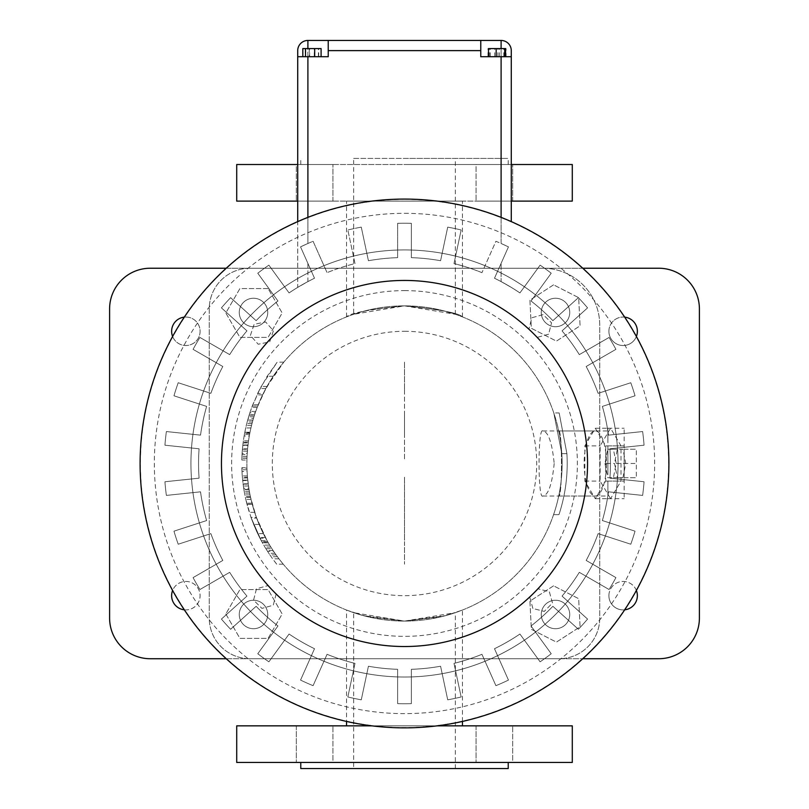 <?xml version="1.0" encoding="UTF-8"?>
<svg xmlns="http://www.w3.org/2000/svg" width="809" height="809" viewBox="0 0 809 809"><rect width="100%" height="100%" fill="white"/><g stroke="black" fill="none" stroke-linecap="round" stroke-linejoin="round"><path stroke-width="0.61" stroke-dasharray="4.04 3.03" d="M501.105 40.45A10.173 10.173 0 0 1 511.278 50.623L511.278 56.721L480.768 56.721L501.105 56.721L501.105 40.45L480.768 40.45L480.768 56.721L501.105 56.721L501.105 48.58M506.08 56.721L487.989 56.721L506.08 56.721L506.08 48.58L487.989 48.58L506.08 48.58M496.18 56.721L505.564 56.721L496.18 56.721M501.105 217.368L501.105 243.489A240.263 240.263 0 0 0 495.917 241.284L481.942 272.653A205.941 205.941 0 0 0 454.011 263.582L461.15 229.989A240.263 240.263 0 0 0 447.721 227.137L440.581 260.72A205.941 205.941 0 0 0 411.366 257.656L411.366 223.314A240.263 240.263 0 0 0 397.634 223.314L397.634 257.656A205.941 205.941 0 0 0 368.419 260.72L361.279 227.137A240.263 240.263 0 0 0 347.85 229.989L354.989 263.582A205.941 205.941 0 0 0 327.058 272.653L313.083 241.284A240.263 240.263 0 0 0 307.895 243.489L307.895 40.45A10.173 10.173 0 0 0 297.722 50.623L297.722 56.721L328.232 56.721L307.895 56.721L328.232 56.721L328.232 40.45L328.232 56.721L328.232 40.45L480.768 40.45L480.768 56.721L480.768 40.45M305.246 56.721L321.011 56.721L305.246 56.721L305.246 48.58L302.92 48.58L321.011 48.58L305.246 48.58M309.25 56.721L321.102 56.721L309.25 56.721L309.25 48.58L302.819 48.58M489.364 56.721L489.364 48.58L488.505 48.58M497.889 56.721L497.889 48.58L489.364 48.58M505.564 48.58L497.889 48.58M318.392 56.721L318.392 48.58L309.25 48.58M321.102 48.58L318.392 48.58M314.286 56.721L314.286 48.58M321.011 56.721L321.011 48.58M318.685 56.721L318.685 48.58M309.635 56.721L309.635 48.58M302.92 56.721L302.92 48.58M503.754 56.721L503.754 48.58M494.714 56.721L494.714 48.58M487.989 56.721L487.989 48.58M490.315 56.721L490.315 48.58M499.365 56.721L499.365 48.58M511.278 221.605L511.278 56.721M501.105 56.721L501.105 243.489L508.457 246.866A240.263 240.263 0 0 0 495.917 241.284L481.942 272.653L495.917 241.284A240.263 240.263 0 0 1 501.105 243.489L508.457 246.866L494.491 278.235A205.941 205.941 0 0 1 519.924 292.929L540.109 265.15A240.263 240.263 0 0 1 551.222 273.22L531.038 300.999A205.941 205.941 0 0 1 552.871 320.657L578.384 297.672A240.263 240.263 0 0 1 587.577 307.875L562.053 330.861A205.941 205.941 0 0 1 579.315 354.625L609.056 337.454A240.263 240.263 0 0 1 615.922 349.346L586.181 366.507A205.941 205.941 0 0 1 598.134 393.346L630.787 382.738A240.263 240.263 0 0 1 635.035 395.793L602.371 406.401A205.941 205.941 0 0 1 608.479 435.141L642.629 431.551A240.263 240.263 0 0 1 644.065 445.203L609.915 448.793A205.941 205.941 0 0 1 609.915 478.17L644.065 481.759A240.263 240.263 0 0 1 642.629 495.411L608.479 491.821A205.941 205.941 0 0 1 602.371 520.551L635.035 531.169A240.263 240.263 0 0 1 630.787 544.224L598.134 533.616A205.941 205.941 0 0 1 586.181 560.445L615.922 577.616A240.263 240.263 0 0 1 609.056 589.508L579.315 572.337A205.941 205.941 0 0 1 562.053 596.102L587.577 619.077A240.263 240.263 0 0 1 578.384 629.281L552.871 606.305A205.941 205.941 0 0 1 531.038 625.964L551.222 653.743A240.263 240.263 0 0 1 540.109 661.813L519.924 634.034A205.941 205.941 0 0 1 494.491 648.717L508.457 680.096A240.263 240.263 0 0 1 495.917 685.678L481.942 654.309A205.941 205.941 0 0 1 454.011 663.38L461.15 696.974A240.263 240.263 0 0 1 447.721 699.825L440.581 666.242A205.941 205.941 0 0 1 411.366 669.306L411.366 703.648A240.263 240.263 0 0 1 397.634 703.648L397.634 669.306A205.941 205.941 0 0 1 368.419 666.242L361.279 699.825A240.263 240.263 0 0 1 347.85 696.974L354.989 663.38A205.941 205.941 0 0 1 327.058 654.309L313.083 685.678A240.263 240.263 0 0 1 300.543 680.096L314.509 648.717A205.941 205.941 0 0 1 289.076 634.034L268.891 661.813A240.263 240.263 0 0 1 257.778 653.743L277.962 625.964A205.941 205.941 0 0 1 256.129 606.305L230.616 629.281A240.263 240.263 0 0 1 221.423 619.077L246.947 596.102A205.941 205.941 0 0 1 229.685 572.337L199.944 589.508A240.263 240.263 0 0 1 193.078 577.616L222.819 560.445A205.941 205.941 0 0 1 210.866 533.616L178.213 544.224A240.263 240.263 0 0 1 173.965 531.169L206.629 520.551A205.941 205.941 0 0 1 200.521 491.821L166.371 495.411A240.263 240.263 0 0 1 164.935 481.759L199.085 478.17A205.941 205.941 0 0 1 199.085 448.793L164.935 445.203A240.263 240.263 0 0 1 166.371 431.551L200.521 435.141A205.941 205.941 0 0 1 206.629 406.401L173.965 395.793A240.263 240.263 0 0 1 178.213 382.738L210.866 393.346A205.941 205.941 0 0 1 222.819 366.507L193.078 349.346A240.263 240.263 0 0 1 199.944 337.454L229.685 354.625A205.941 205.941 0 0 1 246.947 330.861L221.423 307.875A240.263 240.263 0 0 1 230.616 297.672L256.129 320.657A205.941 205.941 0 0 1 277.962 300.999L257.778 273.22A240.263 240.263 0 0 1 268.891 265.15L289.076 292.929A205.941 205.941 0 0 1 314.509 278.235A205.941 205.941 0 0 0 307.895 281.603L307.895 263.38L300.543 246.866L314.509 278.235A205.941 205.941 0 0 0 289.076 292.929L268.891 265.15A240.263 240.263 0 0 0 257.778 273.22L277.962 300.999A205.941 205.941 0 0 0 256.129 320.657L230.616 297.672A240.263 240.263 0 0 0 221.423 307.875L246.947 330.861A205.941 205.941 0 0 0 229.685 354.625L199.944 337.454A240.263 240.263 0 0 0 193.078 349.346L222.819 366.507A205.941 205.941 0 0 0 210.866 393.346L178.213 382.738A240.263 240.263 0 0 0 173.965 395.793L206.629 406.401A205.941 205.941 0 0 0 200.521 435.141L166.371 431.551A240.263 240.263 0 0 0 164.935 445.203L199.085 448.793A205.941 205.941 0 0 0 199.085 478.17L164.935 481.759A240.263 240.263 0 0 0 166.371 495.411L200.521 491.821A205.941 205.941 0 0 0 206.629 520.551L173.965 531.169A240.263 240.263 0 0 0 178.213 544.224L210.866 533.616A205.941 205.941 0 0 0 222.819 560.445L193.078 577.616A240.263 240.263 0 0 0 199.944 589.508L229.685 572.337A205.941 205.941 0 0 0 246.947 596.102L221.423 619.077A240.263 240.263 0 0 0 230.616 629.281L256.129 606.305A205.941 205.941 0 0 0 277.962 625.964L257.778 653.743A240.263 240.263 0 0 0 268.891 661.813L289.076 634.034A205.941 205.941 0 0 0 314.509 648.717L300.543 680.096A240.263 240.263 0 0 0 313.083 685.678L327.058 654.309A205.941 205.941 0 0 0 354.989 663.38L347.85 696.974A240.263 240.263 0 0 0 361.279 699.825L368.419 666.242A205.941 205.941 0 0 0 397.634 669.306L397.634 703.648A240.263 240.263 0 0 0 411.366 703.648L411.366 669.306A205.941 205.941 0 0 0 440.581 666.242L447.721 699.825A240.263 240.263 0 0 0 461.15 696.974L454.011 663.38A205.941 205.941 0 0 0 481.942 654.309L495.917 685.678A240.263 240.263 0 0 0 508.457 680.096L494.491 648.717A205.941 205.941 0 0 0 519.924 634.034L540.109 661.813A240.263 240.263 0 0 0 551.222 653.743L531.038 625.964A205.941 205.941 0 0 0 552.871 606.305L578.384 629.281A240.263 240.263 0 0 0 587.577 619.077L562.053 596.102A205.941 205.941 0 0 0 579.315 572.337L609.056 589.508A240.263 240.263 0 0 0 615.922 577.616L586.181 560.445A205.941 205.941 0 0 0 598.134 533.616L630.787 544.224A240.263 240.263 0 0 0 635.035 531.169L602.371 520.551A205.941 205.941 0 0 0 608.479 491.821L642.629 495.411A240.263 240.263 0 0 0 644.065 481.759L609.915 478.17A205.941 205.941 0 0 0 609.915 448.793L644.065 445.203A240.263 240.263 0 0 0 642.629 431.551L608.479 435.141A205.941 205.941 0 0 0 602.371 406.401L635.035 395.793A240.263 240.263 0 0 0 630.787 382.738L598.134 393.346A205.941 205.941 0 0 0 586.181 366.507L615.922 349.346A240.263 240.263 0 0 0 609.056 337.454L579.315 354.625A205.941 205.941 0 0 0 562.053 330.861L587.577 307.875A240.263 240.263 0 0 0 578.384 297.672L552.871 320.657A205.941 205.941 0 0 0 531.038 300.999L551.222 273.22A240.263 240.263 0 0 0 540.109 265.15L519.924 292.929A205.941 205.941 0 0 0 494.491 278.235A205.941 205.941 0 0 1 501.105 281.603L501.105 263.38L501.105 281.603L511.278 287.377L501.105 281.603A205.941 205.941 0 0 0 494.491 278.235L508.457 246.866A240.263 240.263 0 0 0 495.917 241.284L481.942 272.653A205.941 205.941 0 0 0 454.011 263.582L461.15 229.989A240.263 240.263 0 0 0 447.721 227.137L440.581 260.72A205.941 205.941 0 0 0 411.366 257.656L411.366 223.314A240.263 240.263 0 0 0 397.634 223.314L397.634 257.656A205.941 205.941 0 0 0 368.419 260.72L361.279 227.137A240.263 240.263 0 0 0 347.85 229.989L354.989 263.582A205.941 205.941 0 0 0 327.058 272.653L313.083 241.284A240.263 240.263 0 0 0 307.895 243.489L300.543 246.866L314.509 278.235A205.941 205.941 0 0 0 307.895 281.603L297.722 287.377L297.722 56.721M307.895 217.368L307.895 243.489L300.543 246.866A240.263 240.263 0 0 1 313.083 241.284L327.058 272.653L313.083 241.284A240.263 240.263 0 0 0 300.543 246.866L307.895 263.38L307.895 281.603L297.722 287.377L297.722 221.605M354.989 263.582L347.85 229.989L354.989 263.582A205.941 205.941 0 0 0 327.058 272.653A205.941 205.941 0 0 1 354.989 263.582M361.279 227.137L368.419 260.72L361.279 227.137A240.263 240.263 0 0 0 347.85 229.989A240.263 240.263 0 0 1 361.279 227.137M397.634 257.656L397.634 223.314L397.634 257.656A205.941 205.941 0 0 0 368.419 260.72A205.941 205.941 0 0 1 397.634 257.656M411.366 223.314L411.366 257.656L411.366 223.314A240.263 240.263 0 0 0 397.634 223.314A240.263 240.263 0 0 1 411.366 223.314M440.581 260.72L447.721 227.137L440.581 260.72A205.941 205.941 0 0 0 411.366 257.656A205.941 205.941 0 0 1 440.581 260.72M461.15 229.989L454.011 263.582L461.15 229.989A240.263 240.263 0 0 0 447.721 227.137A240.263 240.263 0 0 1 461.15 229.989M307.895 40.45L328.232 40.45M494.491 278.235L508.457 246.866L494.491 278.235M481.942 272.653A205.941 205.941 0 0 0 454.011 263.582A205.941 205.941 0 0 1 481.942 272.653M404.5 199.085A264.391 264.391 0 0 1 633.467 595.677A264.391 264.391 0 0 1 175.533 595.677A264.391 264.391 0 0 1 404.5 199.085A264.391 264.391 0 0 1 633.467 595.677A264.391 264.391 0 0 1 175.533 595.677A264.391 264.391 0 0 1 404.5 199.085A264.391 264.391 0 0 1 633.467 595.677A264.391 264.391 0 0 1 175.533 595.677A264.391 264.391 0 0 1 404.5 199.085A264.391 264.391 0 0 1 633.467 595.677A264.391 264.391 0 0 1 175.533 595.677A264.391 264.391 0 0 1 404.5 199.085M404.5 213.323A250.153 250.153 0 0 1 621.14 588.558A250.153 250.153 0 0 1 187.86 588.558A250.153 250.153 0 0 1 404.5 213.323M404.5 249.93A213.546 213.546 0 0 1 589.437 570.254A213.546 213.546 0 0 1 219.563 570.254A213.546 213.546 0 0 1 404.5 249.93A213.546 213.546 0 0 1 589.437 570.254A213.546 213.546 0 0 1 219.563 570.254A213.546 213.546 0 0 1 404.5 249.93M276.182 593.867L273.25 605.243L261.944 608.388L253.561 600.167L256.483 588.8L267.799 585.645L276.182 593.867L273.25 605.243L261.944 608.388L253.561 600.167L256.483 588.8L267.799 585.645L276.182 593.867M548.613 334.198L537.307 337.353L528.924 329.132L531.847 317.755L543.163 314.61L551.546 322.831L548.613 334.198L537.307 337.353L528.924 329.132L531.847 317.755L543.163 314.61L551.546 322.831L548.613 334.198M532.898 608.489L529.753 597.173L537.975 588.79L549.341 591.713L552.496 603.029L544.275 611.412L532.898 608.489L529.753 597.173L537.975 588.79L549.341 591.713L552.496 603.029L544.275 611.412L532.898 608.489M250.406 335.442L254.127 324.308L265.635 321.962L273.422 330.75L269.7 341.894L258.192 344.24L250.406 335.442L254.127 324.308L265.635 321.962L273.422 330.75L269.7 341.894L258.192 344.24L250.406 335.442M404.5 290.603A172.873 172.873 0 0 1 554.216 549.918A172.873 172.873 0 0 1 254.784 549.918A172.873 172.873 0 0 1 404.5 290.603M404.5 331.286A132.201 132.201 0 0 1 518.984 529.582A132.201 132.201 0 0 1 290.016 529.582A132.201 132.201 0 0 1 404.5 331.286M554.195 463.476C552.062 484.52 548.259 495.361 542.819 496.018C537.793 500.468 537.793 426.495 542.819 430.944C548.259 431.601 552.062 442.442 554.195 463.476M249.93 658.728L559.07 658.728A40.672 40.672 0 0 0 599.742 618.046L599.742 325.178A56.943 56.943 0 0 0 542.799 268.234L249.93 268.234A40.672 40.672 0 0 0 209.258 308.907L209.258 618.046A40.672 40.672 0 0 0 249.93 658.728L559.07 658.728A40.672 40.672 0 0 0 599.742 618.046L599.742 325.178A56.943 56.943 0 0 0 542.799 268.234L249.93 268.234A40.672 40.672 0 0 0 209.258 308.907L209.258 618.046A40.672 40.672 0 0 0 249.93 658.728M225.822 613.98L239.909 638.382L268.092 638.382L282.179 613.98L268.092 589.579L239.909 589.579L225.822 613.98L239.909 638.382L268.092 638.382L282.179 613.98L268.092 589.579L239.909 589.579L225.822 613.98M268.092 288.57L239.909 288.57L225.822 312.982L239.909 337.383L268.092 337.383L282.179 312.982L268.092 288.57L239.909 288.57L225.822 312.982L239.909 337.383L268.092 337.383L282.179 312.982L268.092 288.57M553.578 284.839L529.915 300.139L531.341 328.282L556.42 341.125L580.083 325.825L578.668 297.672L553.578 284.839L529.915 300.139L531.341 328.282L556.42 341.125L580.083 325.825L578.668 297.672L553.578 284.839M553.578 585.837L529.915 601.138L531.341 629.281L556.42 642.124L580.083 626.823L578.668 598.68L553.578 585.837L529.915 601.138L531.341 629.281L556.42 642.124L580.083 626.823L578.668 598.68L553.578 585.837M605.729 474.802A32.542 11.134 90 0 0 605.729 452.16A32.542 11.134 90 0 0 603.868 442.725A32.542 11.134 90 0 0 597.153 431.399A32.542 11.134 90 0 0 595.293 430.944A32.542 11.134 90 0 0 593.432 431.399A32.542 11.134 90 0 0 586.717 442.725A32.542 11.134 90 0 0 584.856 452.16A32.542 11.134 90 0 0 584.159 463.476A32.542 11.134 90 0 0 584.856 474.802A32.542 11.134 90 0 0 586.717 484.237A32.542 11.134 90 0 0 593.432 495.563A32.542 11.134 90 0 0 595.293 496.018A32.542 11.134 90 0 0 597.153 495.563A32.542 11.134 90 0 0 603.868 484.237A32.542 11.134 90 0 0 605.729 474.802L605.729 445.87L595.293 428.254L584.856 445.87L584.856 481.092L595.293 498.708L605.729 481.092L605.729 474.802M404.5 305.863A157.624 157.624 0 0 0 268.001 542.293A157.624 157.624 0 0 0 540.999 542.293A157.624 157.624 0 0 0 404.5 305.863C369.248 309.432 349.933 313.113 346.535 316.906C349.933 313.113 369.248 309.432 404.5 305.863A157.624 157.624 0 0 0 268.001 542.293A157.624 157.624 0 0 0 540.999 542.293A157.624 157.624 0 0 0 404.5 305.863C439.752 309.432 459.067 313.113 462.465 316.906C459.067 313.113 439.752 309.432 404.5 305.863C439.752 309.432 459.067 313.113 462.465 316.906C459.067 313.113 439.752 309.432 404.5 305.863M253.5 600.248A14.238 14.238 0 0 0 241.173 621.605A14.238 14.238 0 0 0 265.827 621.605A14.238 14.238 0 0 0 253.5 600.248A14.238 14.238 0 0 0 241.173 621.605A14.238 14.238 0 0 0 265.827 621.605A14.238 14.238 0 0 0 253.5 600.248M555.5 600.248A14.238 14.238 0 0 0 543.173 621.605A14.238 14.238 0 0 0 567.827 621.605A14.238 14.238 0 0 0 555.5 600.248A14.238 14.238 0 0 0 543.173 621.605A14.238 14.238 0 0 0 567.827 621.605A14.238 14.238 0 0 0 555.5 600.248M555.5 298.238A14.238 14.238 0 0 0 543.173 319.595A14.238 14.238 0 0 0 567.827 319.595A14.238 14.238 0 0 0 555.5 298.238A14.238 14.238 0 0 0 543.173 319.595A14.238 14.238 0 0 0 567.827 319.595A14.238 14.238 0 0 0 555.5 298.238M253.5 298.238A14.238 14.238 0 0 0 241.173 319.595A14.238 14.238 0 0 0 265.827 319.595A14.238 14.238 0 0 0 253.5 298.238A14.238 14.238 0 0 0 241.173 319.595A14.238 14.238 0 0 0 265.827 319.595A14.238 14.238 0 0 0 253.5 298.238M595.293 498.708L610.583 498.708L621.019 481.092L621.019 445.87L610.583 428.254L600.147 445.87L600.147 481.092L610.583 498.708M584.856 481.092L600.147 481.092M584.856 445.87L600.147 445.87M595.293 428.254L610.583 428.254M605.729 445.87L621.019 445.87M605.729 481.092L621.019 481.092M553.578 514.655A157.624 157.624 0 0 0 561.81 453.637L553.801 412.964L561.81 453.637A157.624 157.624 0 0 1 553.578 514.655L558.948 514.655L553.578 514.655M346.535 610.057L363.504 615.679L404.449 621.1L445.496 615.679L462.465 610.057L445.496 615.679L404.5 621.1L363.504 615.679L346.535 610.057L346.535 721.446M558.726 430.944C562.417 428.912 562.417 498.051 558.726 496.018C562.417 498.041 562.417 428.912 558.726 430.944L607.883 430.944M274.949 553.265L273.644 551.344A157.624 157.624 0 0 0 278.984 558.817L283.251 564.186A157.624 157.624 0 0 1 277.406 556.713L276.081 554.883A157.624 157.624 0 0 1 271.875 548.664L273.078 550.494A157.624 157.624 0 0 1 268.305 542.819L265.726 538.207L259.972 538.207L259.578 537.449A162.7 162.7 0 0 0 263.764 545.124L269.67 545.124L270.853 547.046A157.624 157.624 0 0 0 274.949 553.265L268.81 553.265A162.7 162.7 0 0 1 264.897 547.046L263.764 545.124M265.726 538.207L265.312 537.449A157.624 157.624 0 0 0 269.67 545.124M249.89 432.845A157.624 157.624 0 0 0 249.293 435.99L244.136 435.99A162.7 162.7 0 0 1 244.702 432.845L249.89 432.845L249.577 434.463A157.624 157.624 0 0 0 248.232 442.907L243.105 442.907A162.7 162.7 0 0 1 244.409 434.463L244.702 432.845M243.105 442.907L242.801 445.446L247.918 445.446L242.852 445.021L242.043 454.516L247.139 454.516L248.232 442.907M247.139 454.516A157.624 157.624 0 0 0 246.917 460.018L241.83 460.018A162.7 162.7 0 0 1 242.043 454.516M249.293 435.99L250.011 432.239A157.624 157.624 0 0 0 248.515 440.854L247.564 448.864A157.624 157.624 0 0 0 247.038 456.387L246.978 458.066A157.624 157.624 0 0 1 247.372 451.088L247.2 453.384A157.624 157.624 0 0 0 246.967 458.187L246.917 460.018M257.707 406.067L255.725 411.437A157.624 157.624 0 0 0 252.944 420.184L247.665 420.184A162.7 162.7 0 0 1 250.345 411.437L252.266 406.067L257.707 406.067A157.624 157.624 0 0 0 254.582 414.815L253.975 416.736A157.624 157.624 0 0 0 252.438 421.974L247.18 421.974A162.7 162.7 0 0 1 248.656 416.736L249.243 414.815A162.7 162.7 0 0 1 252.266 406.067M252.438 421.974L252.984 420.053A157.624 157.624 0 0 0 250.942 427.941L249.799 433.311A157.624 157.624 0 0 1 251.548 425.423L252.014 423.592A157.624 157.624 0 0 1 253.48 418.354L252.944 420.184M263.289 393.457L273.23 376.236L283.767 362.159L266.98 386.469L263.289 393.457L257.636 393.457L267.162 376.236L277.194 362.159L261.176 386.469L266.98 386.469M255.229 412.863A157.624 157.624 0 0 1 257.171 407.473L265.837 388.532L258.243 404.712A157.624 157.624 0 0 0 254.471 415.148L249.142 415.148A162.7 162.7 0 0 1 252.782 404.712L260.083 388.532L251.741 407.473A162.7 162.7 0 0 0 249.87 412.863L255.229 412.863L254.471 415.148M247.483 477.229L248.201 483.833A157.624 157.624 0 0 0 249.364 491.356L244.197 491.356A162.7 162.7 0 0 1 243.074 483.833L242.275 475.914A162.7 162.7 0 0 1 241.851 467.723L246.937 467.723A157.624 157.624 0 0 0 247.372 475.914L247.483 477.229L242.376 477.229M246.937 467.723L247.079 471.475L241.992 471.475L241.851 467.723M249.364 491.356L249.071 489.678A157.624 157.624 0 0 0 250.547 497.292L256.382 517.386L267.01 540.554C264.098 535.538 260.64 528.034 256.635 518.053L252.266 504.341A157.624 157.624 0 0 1 250.426 496.726L249.678 493.025A157.624 157.624 0 0 1 248.494 485.976L248.838 488.272A157.624 157.624 0 0 0 249.688 493.075L250.042 494.916A157.624 157.624 0 0 1 249.03 489.415L247.544 477.977A157.624 157.624 0 0 1 247.008 469.756L246.947 468.138A157.624 157.624 0 0 0 247.079 471.475M247.544 477.977L242.447 477.977L242.69 480.516L247.807 480.516L242.649 480.142L243.873 489.415L249.03 489.415M251.012 499.345L245.794 499.345L250.982 517.386L256.382 517.386L267.01 540.554C264.098 535.538 260.64 528.034 256.635 518.053L251.225 518.053L246.967 504.169L252.226 504.169M604.96 463.476L607.771 477.714L613.394 477.714L616.205 463.476L613.394 449.248L607.771 449.248L604.96 463.476L614.516 463.476L617.328 477.714L622.95 477.714L625.761 463.476L622.95 449.248L617.328 449.248L614.516 463.476M346.535 316.906L346.535 201.117L462.465 201.117L346.535 201.117M226.217 658.728L582.783 658.728M582.783 268.234L226.217 268.234M172.61 336.473A14.238 14.238 0 0 0 199.823 328.484A14.238 14.238 0 0 0 184.3 317.128M624.7 317.128A14.238 14.238 0 0 0 608.894 331.286A14.238 14.238 0 0 0 636.39 336.473M184.3 609.824A14.238 14.238 0 0 0 189.872 582.015A14.238 14.238 0 0 0 172.61 590.489M636.39 590.489A14.238 14.238 0 0 0 608.894 595.677A14.238 14.238 0 0 0 624.7 609.824M559.161 412.964L566.907 453.637A162.7 162.7 0 0 1 558.948 514.655A162.7 162.7 0 0 0 566.907 453.637L561.81 453.637L566.907 453.637L561.81 453.637L566.907 453.637L559.161 412.964L553.801 412.964M346.535 725.845L462.465 725.845L346.535 725.845M607.883 442.725L607.883 428.254L607.883 442.725M607.883 474.802L607.883 445.87L607.883 474.802M607.883 495.563L607.883 481.092L607.883 495.563M267.607 541.615L261.782 541.615L262.268 542.495L268.113 542.495M273.078 550.494L267.021 550.494A162.7 162.7 0 0 1 262.45 542.819L259.972 538.207M268.305 542.819L262.45 542.819M276.081 554.883L269.893 554.883A162.7 162.7 0 0 1 265.878 548.664L271.875 548.664M283.251 564.186L276.708 564.186A162.7 162.7 0 0 1 271.157 556.713L269.893 554.883M277.406 556.713L271.157 556.713M276.708 564.186L272.653 558.817A162.7 162.7 0 0 1 267.557 551.344L273.644 551.344M278.984 558.817L272.653 558.817M270.853 547.046L264.897 547.046M265.312 537.449L259.578 537.449M249.577 434.463L244.409 434.463M247.969 445.021L242.852 445.021M246.967 458.187L241.881 458.187A162.7 162.7 0 0 1 242.113 453.384L247.2 453.384M247.372 451.088L242.265 451.088L242.417 449.268L242.113 453.384M246.978 458.066L241.891 458.066A162.7 162.7 0 0 1 242.265 451.088M247.038 456.387L241.952 456.387A162.7 162.7 0 0 1 242.457 448.864L247.564 448.864M248.323 442.22L243.196 442.22L242.457 448.864M248.515 440.854L243.378 440.854A162.7 162.7 0 0 1 244.824 432.239L250.011 432.239M244.136 435.99L244.824 432.239M255.725 411.437L250.345 411.437M252.014 423.592L246.765 423.592A162.7 162.7 0 0 1 248.181 418.354L253.48 418.354M249.799 433.311L244.621 433.311A162.7 162.7 0 0 1 246.31 425.423L246.765 423.592M251.548 425.423L246.31 425.423M244.621 433.311L245.724 427.941A162.7 162.7 0 0 1 247.696 420.053L252.984 420.053M250.942 427.941L245.724 427.941M253.975 416.736L248.656 416.736M254.582 414.815L249.243 414.815M283.767 362.159L277.194 362.159M273.23 376.236L267.162 376.236M257.636 393.457L261.176 386.469M258.243 404.712L252.782 404.712M257.171 407.473L251.741 407.473M262.591 394.893L256.959 394.893M265.837 388.532L260.083 388.532M248.201 483.833L243.074 483.833M247.372 475.914L242.275 475.914M241.992 471.475A162.7 162.7 0 0 1 241.861 468.138L246.947 468.138M242.447 477.977A162.7 162.7 0 0 1 241.921 469.756L241.861 468.138M247.008 469.756L241.921 469.756M247.766 480.142L242.649 480.142M250.042 494.916L244.864 494.916A162.7 162.7 0 0 1 243.873 489.415M249.688 493.075L244.51 493.075A162.7 162.7 0 0 1 243.701 488.272L248.838 488.272M248.494 485.976L243.357 485.976L243.115 484.156L243.701 488.272M249.678 493.025L244.5 493.025A162.7 162.7 0 0 1 243.357 485.976M250.426 496.726L245.228 496.726L244.5 493.025M252.266 504.341L247.008 504.341A162.7 162.7 0 0 1 245.228 496.726M250.982 517.386L261.216 540.574C258.374 535.457 255.037 527.953 251.225 518.053C255.037 527.953 258.374 535.457 261.216 540.574L250.982 517.386M250.547 497.292L245.349 497.292A162.7 162.7 0 0 1 243.924 489.678L249.071 489.678M607.771 477.714L617.328 477.714M607.771 449.248L617.328 449.248M613.394 449.248L622.95 449.248M616.205 463.476L625.761 463.476M613.394 477.714L622.95 477.714M297.722 201.117L511.278 201.117M572.287 201.117L236.713 201.117M296.316 201.117L332.924 201.117L296.316 201.117L332.924 201.117L296.316 201.117L296.316 164.51L332.924 164.51L296.316 164.51L332.924 164.51L296.316 164.51L296.316 201.117M476.076 201.117L512.684 201.117L476.076 201.117L512.684 201.117L476.076 201.117L476.076 164.51L512.684 164.51L476.076 164.51L512.684 164.51L476.076 164.51L476.076 201.117M109.599 618.046A40.672 40.672 0 0 0 150.272 658.728L658.728 658.728A40.672 40.672 0 0 0 699.401 618.046L699.401 308.907A40.672 40.672 0 0 0 658.728 268.234L150.272 268.234A40.672 40.672 0 0 0 109.599 308.907L109.599 618.046M171.629 331.286A14.238 14.238 0 0 0 192.987 343.613A14.238 14.238 0 0 0 192.987 318.958A14.238 14.238 0 0 0 171.629 331.286M608.894 331.286A14.238 14.238 0 0 0 630.251 343.613A14.238 14.238 0 0 0 630.251 318.958A14.238 14.238 0 0 0 608.894 331.286M171.629 595.677A14.238 14.238 0 0 0 192.987 608.004A14.238 14.238 0 0 0 192.987 583.35A14.238 14.238 0 0 0 171.629 595.677M608.894 595.677A14.238 14.238 0 0 0 630.251 608.004A14.238 14.238 0 0 0 630.251 583.35A14.238 14.238 0 0 0 608.894 595.677M371.766 725.845L437.234 725.845M572.287 725.845L236.713 725.845M512.684 725.845L476.076 725.845L512.684 725.845L476.076 725.845L512.684 725.845L512.684 762.452L476.076 762.452L512.684 762.452L476.076 762.452L512.684 762.452L512.684 725.845M332.924 725.845L296.316 725.845L332.924 725.845L296.316 725.845L332.924 725.845L332.924 762.452L296.316 762.452L332.924 762.452L296.316 762.452L332.924 762.452L332.924 725.845M268.81 553.265L267.557 551.344M267.021 550.494L265.878 548.664M243.196 442.22L243.378 440.854M241.891 458.066L241.952 456.387M241.83 460.018L241.881 458.187M247.18 421.974L247.696 420.053M247.665 420.184L248.181 418.354M249.142 415.148L249.87 412.863M244.197 491.356L243.924 489.678M245.794 499.345L245.349 497.292M244.864 494.916L244.51 493.075M248.97 511.258L246.705 503.158L248.97 511.258M257.171 532.534L253.642 524.434L257.171 532.534M297.722 164.51L511.278 164.51M572.287 164.51L236.713 164.51M572.287 762.452L236.713 762.452M607.883 445.87L624.154 445.87L624.154 428.254L624.154 481.092L624.154 445.87L607.883 445.87M607.883 428.254L624.154 428.254M607.883 481.092L624.154 481.092L624.154 498.708L624.154 481.092L607.883 481.092M607.883 498.708L624.154 498.708M254.299 511.258L251.953 503.158L254.299 511.258M262.814 532.534L259.143 524.434L262.814 532.534M404.5 164.51L508.224 164.51L404.5 164.51M404.5 762.452L508.224 762.452L404.5 762.452M624.154 463.476L624.154 477.714L624.154 449.248L624.154 463.476L636.349 463.476L636.349 477.714L636.349 449.248L636.349 463.476L624.154 463.476M404.5 158.412L508.224 158.412L404.5 158.412M508.224 768.55L300.776 768.55M624.154 477.714L636.349 477.714L624.154 477.714M624.154 449.248L636.349 449.248L624.154 449.248M353.654 158.412L455.346 158.412L353.654 158.412L353.654 314.286L404.5 305.863L455.346 314.286L440.46 310.019L404.5 305.863L368.55 310.019L353.654 314.286M353.654 768.55L455.346 768.55L353.654 768.55L353.654 612.676L404.5 621.1L440.46 616.943L455.346 612.676L404.5 621.1L368.54 616.943L353.654 612.676M404.5 477.229L404.5 540.574L404.5 477.229M404.5 415.148L404.5 388.532L404.5 415.148M404.5 362.159L404.5 393.457L404.5 362.159M404.5 411.437L404.5 433.311L404.5 411.437M404.5 432.845L404.5 460.018L404.5 432.845M404.5 541.615L404.5 564.186L404.5 541.615M328.232 50.623L480.768 50.623M307.895 56.721L307.895 48.58M404.5 199.378A264.098 264.098 0 0 1 633.214 595.525A264.098 264.098 0 0 1 175.786 595.525A264.098 264.098 0 0 1 404.5 199.378M542.819 496.018L595.293 496.018M542.819 430.944L595.293 430.944M462.465 316.906L462.465 201.117M462.465 721.446L462.465 610.057M558.726 496.018L607.883 496.018M242.417 449.268L247.524 449.268M243.115 484.156L248.242 484.156M261.277 540.685L267.081 540.685M332.924 201.117L332.924 164.51L332.924 201.117M512.684 201.117L512.684 164.51L512.684 201.117M476.076 725.845L476.076 762.452L476.076 725.845M296.316 725.845L296.316 762.452L296.316 725.845M251.953 503.158L246.705 503.158M254.653 512.35L249.314 512.35M259.143 524.434L253.642 524.434M263.35 533.627L257.697 533.627M508.224 164.51L508.224 158.412M300.776 164.51L300.776 158.412M455.346 314.286L455.346 158.412M455.346 768.55L455.346 612.676"/><path stroke-width="1.21" d="M501.105 56.721L480.768 56.721L480.768 40.45L501.105 40.45A10.173 10.173 0 0 1 511.278 50.623L511.278 56.721L501.105 56.721L501.105 217.368M297.722 221.605L297.722 56.721L307.895 56.721L307.895 217.368M297.722 56.721L297.722 50.623A10.173 10.173 0 0 1 307.895 40.45L328.232 40.45L328.232 56.721L307.895 56.721M496.18 56.721L496.18 48.58L505.564 48.58L505.564 56.721M488.505 56.721L488.505 48.58L496.18 48.58M504.715 56.721L504.715 48.58M321.102 56.721L321.102 48.58L314.671 48.58L314.671 56.721M305.529 56.721L305.529 48.58L314.671 48.58M302.819 56.721L302.819 48.58L305.529 48.58M511.278 56.721L511.278 221.605M328.232 40.45L480.768 40.45M404.5 199.085A264.391 264.391 0 0 1 633.467 595.677A264.391 264.391 0 0 1 175.533 595.677A264.391 264.391 0 0 1 404.5 199.085A264.391 264.391 0 0 1 633.467 595.677A264.391 264.391 0 0 1 175.533 595.677A264.391 264.391 0 0 1 404.5 199.085M226.217 268.234L150.272 268.234A40.672 40.672 0 0 0 109.599 308.907L109.599 618.046A40.672 40.672 0 0 0 150.272 658.728L226.217 658.728M582.783 658.728L658.728 658.728A40.672 40.672 0 0 0 699.401 618.046L699.401 308.907A40.672 40.672 0 0 0 658.728 268.234L582.783 268.234M184.3 317.128A14.238 14.238 0 0 0 172.61 336.473M636.39 336.473A14.238 14.238 0 0 0 624.7 317.128M172.61 590.489A14.238 14.238 0 0 0 184.3 609.824M624.7 609.824A14.238 14.238 0 0 0 636.39 590.489M346.535 725.845L346.535 721.446M511.278 201.117L572.287 201.117L572.287 164.51L511.278 164.51M297.722 164.51L236.713 164.51L236.713 201.117L297.722 201.117M437.234 725.845L572.287 725.845L572.287 762.452L236.713 762.452L236.713 725.845L371.766 725.845M300.776 762.452L300.776 768.55L508.224 768.55L508.224 762.452M501.105 48.58L501.105 40.45M328.232 50.623L480.768 50.623M307.895 48.58L307.895 40.45M404.5 280.44A183.046 183.046 0 0 1 563.024 555.004A183.046 183.046 0 0 1 245.976 555.004A183.046 183.046 0 0 1 404.5 280.44M462.465 725.845L462.465 721.446"/></g></svg>

